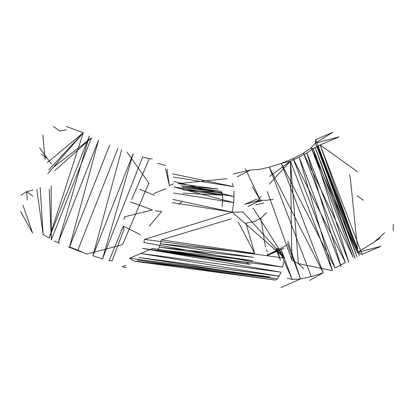 <?xml version="1.0" encoding="UTF-8"?>
<svg xmlns="http://www.w3.org/2000/svg" width="414" height="414" viewBox="0 0 414 414"><rect width="100%" height="100%" fill="white"/><g stroke="black" fill="none" stroke-linecap="round" stroke-linejoin="round"><path stroke-width="0.62" d="M253.182 208.102L284.646 258.113L232.249 212.17L242.987 211.973L284.646 258.113L144.455 239.406L232.249 212.17L172.229 202.601M269.457 176.442L290.462 161.196L291.86 260.013L267.309 191.537M332.37 270.627L299.167 157.149L290.462 161.196L332.37 270.627L298.344 263.625L290.462 161.196L269.281 184.085M303.721 268.743L298.344 263.625L291.86 260.013M127.01 152.109L148.859 183.071L122.596 244.653L86.847 254.077L68.45 246.925M261.617 201.013L256.457 201.804L261.068 196.578M135.316 261.394L275.501 280.097L135.316 261.394M137.122 260.173L275.501 280.097L277.313 278.881L137.122 260.173M138.99 257.487L277.313 278.881L279.176 276.195L138.99 257.487M140.807 253.487L279.176 276.195L280.992 272.189L140.807 253.487M144.455 239.406L143.87 242.532L282.653 267.108L142.463 248.4L280.992 272.189M284.061 261.239L282.653 267.108M172.798 199.424L232.249 212.17L233.641 202.622L173.621 193.053M173.999 186.973L233.641 202.622L234.019 196.541L173.999 186.973M173.901 181.539L234.019 196.541L233.92 191.108M172.348 173.808L233.361 186.631L173.342 177.063M232.368 183.376L233.361 186.631M129.675 258.212L269.866 276.914L133.665 261.068L129.675 258.212L152.616 248.441L249.104 264.246L155.783 250.708L249.104 264.246L245.937 261.979M280.883 287.549L300.533 278.948L292.212 279.476L300.533 278.948L287.885 241.077M309.579 280.413L323.246 272.836L311.287 276.65L300.533 278.948L287.357 243.396M384.596 232.709L374.644 241.729L357.365 252.509L362.1 254.372L380.983 246.268L357.365 252.509L311.24 147.741L353.152 257.172L303.519 153.087L345.431 262.517L335.076 267.941L281.339 163.411L293.164 158.515L281.339 163.411L269.374 167.225L281.339 163.411L323.246 272.836L269.374 167.225L311.287 276.65L269.374 167.225L258.626 169.523L250.299 170.05L237.175 176.825M313.212 148.761L355.124 258.191L315.152 147.482L320.193 144.947L362.1 254.372L320.193 144.947L339.071 136.837L320.193 144.947L359.43 255.614L317.522 146.189L357.065 256.908L315.152 147.482L313.212 148.761L348.79 262.362L306.883 152.932L313.212 148.761L311.24 147.741L303.519 153.087L293.164 158.515L335.076 267.941M341.074 266.58L306.883 152.932L299.167 157.149L341.074 266.58M357.453 171.712L320.193 144.947M290.462 161.196L281.339 163.411M233.185 173.968L250.299 170.05M349.53 174.615L350.353 178.299L357.592 249.052L315.685 139.627L332.737 132.304L315.452 143.078L339.071 136.837M59.642 243.235L54.11 240.974M117.845 148.631L77.677 250.605M165.383 165.533L157.599 163.256M126.198 267.698L122.259 266.73L126.084 265.291M140.537 234.686L123.3 226.179L109.12 260.685L112.08 260.851L124.102 229.014M51.139 185.85L51.3 239.908L49.24 189.214M53.629 167.09L91.463 137.934L51.3 239.908M22.977 205.204L32.571 232.994L20.7 211.611M91.463 137.934L54.876 170.63M182.15 187.226L221.112 191.371L181.285 185.886L221.112 191.371L221.982 192.712L182.15 187.226M182.709 189.721L221.982 192.712L222.541 195.206L182.709 189.721M182.91 193.115L222.541 195.206L222.737 198.601L222.002 206.731M263.692 202.876L255.598 205.008M357.034 195.734L363.368 200.272M227.007 178.677L178.118 183.619L217.945 189.105L181.285 185.886M154.179 195.263L139.777 189.224M123.3 226.179L123.724 228.947M250.201 264.308L155.783 250.708L250.201 264.308M251.422 263.081L156.88 250.77L158.096 249.544L251.422 263.081M252.643 260.691L158.096 249.544L159.323 247.153L252.643 260.691M253.756 257.368L159.323 247.153L160.435 243.83L253.756 257.368M238.298 222.101L254.641 253.44L160.435 243.83L161.32 239.897L254.641 253.44L245.994 223.11L253.741 221.744L260.83 218.126L265.162 245.471L265.695 246.915M247.965 206.565L260.422 200.236L244.798 204.293L260.422 200.236L265.964 200.329L260.422 200.236L252.142 186.507M256.954 199.077L244.798 204.293M286.483 245.342L267.579 254.998L283.978 248.209L267.263 255.526L282.498 248.954M267.568 253.787L267.263 255.526M266.6 249.626L267.237 251.96M123.843 219.404L124.666 216.801L152.45 209.965L130.545 201.882M149.407 226.142L161.641 211.507L155.431 210.855M231.333 218.804L161.32 239.897M182.176 201.245L179.06 204.537M266.632 212.579L260.83 218.126M393.222 230.841L393.3 224.114M374.644 241.729L380.352 238.06M165.553 168.653L169.342 185.544L173.595 183.806M169.342 185.544L166.987 169.109M153.63 193.648L165.874 188.634M39.599 147.767L51.414 164.099M47.657 158.722L41.317 154.189M66.256 129.861L59.678 130.99L53.339 126.451M27.21 199.848L26.568 191.625L33.079 190.036M20.871 195.31L26.568 191.625L32.908 196.158M47.289 162.552L83.317 132.734L66.4 126.487M45.079 159.566L42.839 134.793M47.827 173.637L83.317 132.734L48.728 169.895M83.317 132.734L49.209 237.957L89.377 135.983L58.353 242.19L98.522 140.222L69.542 246.935L81.517 251.655M36.784 189.234L43.149 234.702L40.153 187.397M43.149 234.702L49.209 237.957M152.243 158.883L149.288 158.712L142.659 156.968L102.491 258.936L133.096 153.837L92.927 255.811L102.491 258.936M149.288 158.712L131.735 199.367M121.685 149.682L92.927 255.811M69.542 246.935L109.71 144.967M275.636 247.841L280.35 260.152L276.956 248.509L278.751 248.954L292.212 279.476L280.997 249.166M265.964 200.329L273.214 199.351M245.342 168.746L260.422 200.236M287.249 278.172L292.212 279.476M345.431 262.517L293.164 158.515M357.592 249.052L315.452 143.078L311.24 147.741M315.685 139.627L315.452 143.078L357.365 252.509"/></g></svg>
